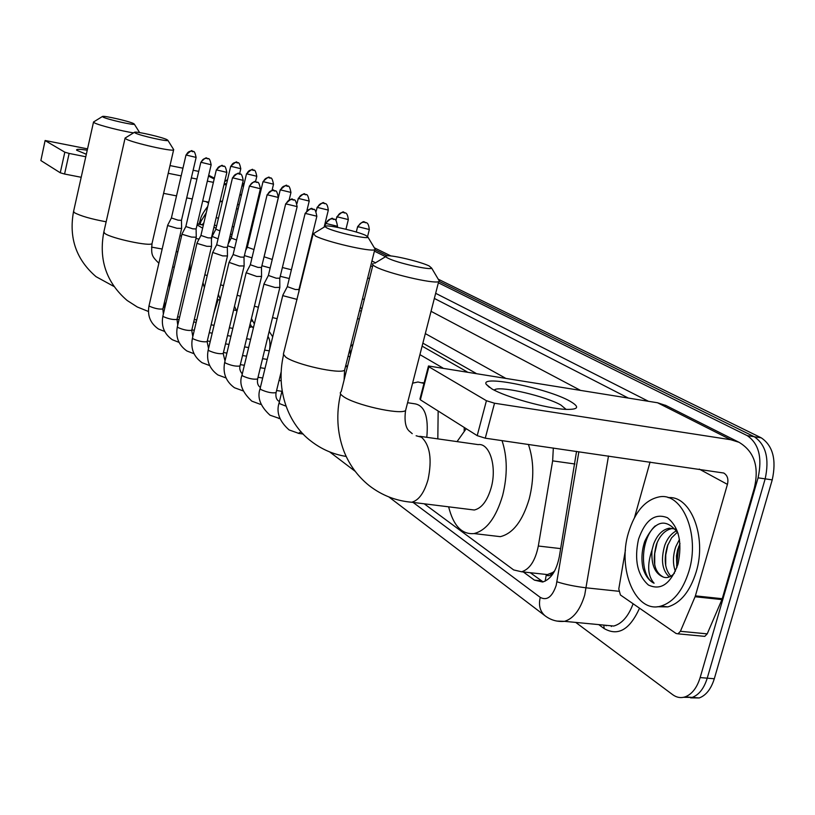 <?xml version="1.0" encoding="UTF-8"?>
<svg xmlns="http://www.w3.org/2000/svg" width="815" height="815" viewBox="0 0 815 815"><rect width="100%" height="100%" fill="white"/><g stroke="black" fill="none" stroke-linecap="round" stroke-linejoin="round"><path stroke-width="1.22" d="M351.805 345.662L353.109 344.032M267.931 336.493C269.908 339.183 270.448 343.655 269.531 349.9M249.859 325.093L253.383 327.936M552.702 572.507L546.254 575.044C548.536 576.46 550.685 575.614 552.702 572.507L554.628 570.989M467.219 371.915L422.109 346.13M361.289 311.371L359.568 310.383M247.536 246.354L246.731 245.896M231.46 237.165L229.973 236.319M216.057 228.363L213.948 227.151M442.83 367.962L419.919 354.627M359.293 319.337L357.571 318.339M213.224 234.312L212.369 233.824M202.64 228.159L197.067 224.909M424.218 503.802L513.664 569.93L521.61 571.784C529.781 569.216 535.343 560.628 538.318 546.019L552.641 460.862L553.334 448.016M438.368 282.795L747.223 435.628C758.826 443.574 762.443 457.633 758.072 477.835L700.146 677.581L707.237 678.172C704.028 688.431 699.015 694.849 692.19 697.416L683.551 697.304L692.19 697.416C699.015 694.849 704.028 688.431 707.237 678.172L765.173 478.853L707.237 678.172L714.297 678.752C711.087 688.991 706.065 695.399 699.219 697.956L690.58 697.854M747.223 435.628L754.252 436.728C765.886 444.664 769.533 458.702 765.173 478.853C769.533 458.702 765.886 444.664 754.252 436.728L439.224 281.43L754.252 436.728L761.241 437.828C772.926 445.754 776.593 459.772 772.233 479.872L714.297 678.752M242.31 184.353L243.828 185.107L242.31 184.353M259.425 192.798L260.24 193.196L259.425 192.798M374.849 249.696L387.207 255.788L374.849 249.696M242.605 183.11L244.123 183.854M259.73 191.525L260.545 191.922M374.35 247.811L390.935 255.961M438.226 279.188L761.241 437.828M224.665 181.694L227.579 179.524M700.146 677.581C696.937 687.87 691.935 694.298 685.13 696.876C680.749 698.272 676.593 697.528 672.64 694.645L575.757 622.426M242.004 185.626L243.522 186.37M259.119 194.092L259.934 194.49M374.401 251.142L385.597 256.684M523.312 571.967L534.416 580.117L542.647 582.012C550.859 579.424 556.431 570.908 559.365 556.472L576.551 451.367M203.903 222.76L202.232 224.716M476.021 373.341L422.873 343.156M361.992 308.579L360.261 307.601M248.117 243.909L247.312 243.451M232.03 234.771L230.543 233.925M216.607 226.02L214.498 224.818M543.096 581.9L530.229 572.711M86.339 154.249L76.702 150.255C75.856 149.033 79.371 149.023 87.236 150.215M86.39 153.984L85.096 153.862M241.281 195.824L240.028 193.95M226.295 184.944L224.013 184.485M198.717 171.395L193.135 170.264M182.947 168.196L169.999 165.577M87.541 148.87L45.12 140.506L40.872 160.555L45.12 140.526M64.823 152.181L69.132 153.424L64.568 174.033L60.259 172.78L64.823 152.181L45.233 140.638M213.398 182.356L207.326 181.134M196.924 179.045L191.352 177.935M181.164 175.887L168.216 173.289M85.779 156.755L69.132 153.424M60.259 172.78L40.872 160.555M64.568 174.033L81.194 177.283M163.591 193.359L176.519 195.885M186.706 197.872L192.279 198.962M202.67 200.989L208.742 202.171M688.97 571.111C682.838 590.641 673.414 602.326 660.7 606.156C635.598 613.552 617.179 569.308 628.426 532.847C634.926 511.708 645.256 499.707 659.417 496.844C682.481 492.321 700.248 534.742 688.97 571.111M668.137 497.659C690.621 495.163 707.104 536.698 696.183 571.936C690.05 591.425 680.607 603.069 667.852 606.89L657.124 606.737M638.522 539.224C645.276 519.97 654.924 512.808 667.465 517.739C678.987 527.162 682.491 542.637 677.978 564.163C670.735 583.886 660.884 590.844 648.424 585.027C637.381 575.135 634.08 559.874 638.522 539.224M678.07 533.244C666.028 517.474 654.934 520.143 644.787 541.272C641.751 550.38 641.15 559.345 642.974 568.167C645.317 575.757 649.015 580.769 654.088 583.214C647.681 576.001 646.978 564.968 651.99 550.125C651.083 564.836 654.954 573.862 663.614 577.193C667.383 578.293 671 576.949 674.463 573.159M673.648 528.456L672.141 528.548C665.284 529.852 660.038 535.139 656.421 544.389C651.99 561.535 654.394 572.466 663.614 577.193M675.503 529.088L669.349 528.202C662.493 529.505 657.257 534.793 653.63 544.053L651.99 550.125M677.479 532.114L671.631 537.778L667.505 545.724C663.604 559.019 664.714 569.186 670.837 576.225M676.654 530.708C671.336 533.397 667.363 538.297 664.734 545.398C660.629 559.946 662.157 570.459 669.339 576.949M679.995 543.544L677.632 549.85L676.45 555.85L676.888 567.566M679.486 539.377L675.767 546.722C672.803 555.749 672.67 563.939 675.37 571.295M678.701 546.549L676.613 566.16M667.994 544.43L665.753 554.893L665.702 565.651M657.206 542.383L654.71 553.558L654.72 565.07M655.28 525.869C639.51 539.988 639.958 577.305 654.088 583.214M103.077 117.105C107.478 119.51 135.29 125.744 134.292 124.104L133.517 123.534C129.269 121.292 104.361 115.557 102.568 116.413L103.077 117.105M133.558 132.855C122.321 131.286 98.737 125.255 94.479 122.871L93.542 121.955M179.911 235.841L181.592 235.841M190.303 262.644L189.793 269.959M135.198 133.008C140.058 135.657 168.797 142.085 167.88 140.333L166.963 139.65C162.307 137.205 136.767 131.307 134.628 132.193L135.198 133.008M173.534 149.369L173.626 149.868C172.648 151.875 132.784 142.849 126.193 139.1L125.103 138.01M213.836 313.378L218.084 299.676M326.835 227.915C334.639 232.081 367.82 239.539 367.952 237.165L365.955 235.515C358.692 231.806 330.839 225.174 325.959 226.01L325.012 226.631L326.835 227.915M374.574 248.188L375.277 249.37L374.757 249.726C370.733 252.141 325.837 241.739 315.425 235.963L313.276 233.345M426.795 437.298C428.68 416.913 424.798 405.768 415.141 403.863L407.571 402.712M412.594 383.172L417.973 381.98L423.983 383.396M438.154 411.015L437.828 438.878M464.234 427.457L464.173 430.89M387.94 258.172C396.732 262.848 430.931 270.59 431.655 268.094L429.199 265.985C421.121 261.88 392.993 255.075 387.054 255.798C384.904 255.992 385.2 256.786 387.94 258.172M438.46 279.586L439.448 281.236L438.653 281.664C433.285 284.068 387.461 273.29 375.797 266.872C372.598 265.201 371.752 264.101 373.28 263.551M469.43 509.406L474.289 510.007C481.675 508.275 487.299 500.848 491.17 487.737C497.16 466.781 489.672 442.8 478.161 444.613L419.786 436.31M502.03 440.609C507.439 456.909 507.633 475.196 502.641 495.459C496.029 517.719 486.494 530.422 474.035 533.57C461.861 534.65 453.395 525.736 448.627 506.828M528.405 444.42C533.957 460.618 534.232 478.782 529.23 498.892C522.609 520.968 512.961 533.56 500.308 536.657L491.221 535.587M457.052 441.608L466.2 428.7M171.374 218.033L167.686 225.164L168.033 225.643L176.957 228.282L181.613 228.434M185.993 155.054L171.405 217.951L178.108 220.182L181.48 220.335M253.271 327.64L251.682 326.784L249.268 327.559M185.82 226.611L182.051 233.874L182.417 234.384L191.556 237.094L196.252 237.216M200.826 162.338L185.851 226.519L192.727 228.821L196.12 228.954M268.96 338.235L267.717 337.369L268.624 337.512M200.887 235.555L197.036 242.962L197.413 243.512L206.786 246.293L211.513 246.385M200.948 235.433L207.968 237.837L211.401 237.949M212.684 252.446L222.689 255.9L227.456 255.951M232.479 177.874L216.668 244.785L223.901 247.261L227.354 247.342M229.035 262.369L239.325 265.945L244.123 265.955M249.4 186.166L233.121 254.545L240.557 257.102L244.031 257.163M246.15 272.74L256.725 276.458L261.564 276.428M267.096 194.856L250.337 264.743L257.978 267.412L261.493 267.442M264.08 283.6L264.569 284.353L274.961 287.471L279.83 287.389M285.647 203.954L268.38 275.439L276.244 278.21L279.769 278.2M282.887 294.989L283.406 295.804L297.118 299.411M305.105 213.51L287.298 286.646L295.387 289.529L298.942 289.488M215.822 229.3L212.114 236.411L218.074 238.826M215.873 229.188L219.948 230.879M227.711 245.845L234.638 248.137M246.497 173.86L231.256 238.021L236.574 240.028M244.408 255.594L251.988 257.846M262.99 181.714L247.322 247.21L253.985 249.553M261.9 265.731L270.183 267.972M280.217 189.926L264.111 256.807L272.23 259.465M280.238 276.305L289.274 278.526M282.367 267.514L291.403 269.765M299.462 287.359L300.022 287.532M301.652 278.435L302.202 278.628M350.43 354.739L349.9 348.963M491.72 388.786L486.28 384.374C479.475 374.472 547.497 388.256 569.95 401.174C580.107 407.062 578.609 409.782 565.457 409.354C546.396 408.478 505.269 396.976 491.72 388.786M566.13 409.395L560.903 405.045C546.254 396.528 502.743 386.178 495.214 389.427L494.073 390.049M695.073 596.743L695.389 595.857L722.243 598.719L721.927 599.596L695.073 596.743L680.413 631.299L677.999 633.836L676.093 633.489L620.419 594.981L618.789 588.95L625.421 550.054M722.243 598.719L754.293 488.165C759.366 466.71 754.272 451.418 738.991 442.28L730.8 439.733L494.522 403.221L485.271 438.185L723.761 473.026C727.438 475.328 728.661 479.118 727.428 484.375L695.389 595.857M721.927 599.596L707.216 633.866L704.781 636.372L703.192 636.22M666.1 405.575L657.542 402.763L428.466 365.986L428.884 366.791L420.367 399.808L419.97 398.932L428.364 366.393M485.271 438.185L477.203 435.638L486.423 400.715L428.884 366.791M486.423 400.715L494.522 403.221M477.203 435.638L420.367 399.808M650.075 461.983L634.518 517.535M546.254 575.044L545.164 581.146M203.353 225.103L197.291 223.952M574.932 464L552.641 460.862M560.689 548.617L538.318 546.019M772.233 479.872L758.072 477.835M413.083 502.417L540.253 597.385C546.906 600.94 552.224 596.937 556.197 585.374L578.884 451.704M608.499 455.982L584.712 595.021C580.239 609.783 573.516 618.565 564.53 621.346L556.859 621.071M618.697 591.262L586.301 587.839C574.83 586.443 565.06 584.437 556.991 581.808M639.52 608.194C629.791 629.74 617.984 636.525 604.109 628.528L598.75 624.616M371.935 260.983L375.511 262.797M435.668 293.319L648.424 401.275M606.187 625.777L605.464 625.258M237.542 204.443L239.152 204.769M255.788 208.029L256.654 208.192M604.312 625.146L613.715 626.042C621.988 623.709 628.457 616.283 633.112 603.762M236.595 208.436L238.092 209.231M253.547 217.401L254.351 217.829M367.718 277.813L369.47 278.74M431.043 311.31L580.198 390.222M628.253 398.015L434.354 298.433M372.496 266.668L370.744 265.761M206.246 212.786L200.959 221.323L200.042 224.308M505.32 378.089L425.328 333.6M364.234 299.625L362.502 298.657M249.991 236.075L249.186 235.627M233.844 227.1L232.357 226.275M218.379 218.501L216.26 217.32M604.109 628.528L603.854 625.105M219.948 201.702L222.373 201.6M200.959 221.323L200.51 219.367C200.775 216.79 203.18 212.481 207.733 206.45M388.826 496.916L545.092 615.814C540.009 611.423 538.399 605.28 540.253 597.385M611.332 626.511L611.372 625.818M541.384 580.861L534.416 580.117M225.775 184.832L224.125 183.996M214.182 178.984L208.497 176.111M208.538 203.027L205.981 201.631M93.501 122.148L73.584 211.38L74.43 212.674C80.604 215.985 91.178 219.031 106.154 221.792M125.052 138.275L103.862 231.908L104.829 233.457C111.105 238.357 150.755 246.802 152.018 243.542L152.12 243.064M162.929 308.712L166.189 301.917M169.571 287.389L169.958 278.516M313.031 234.353L283.355 354.199L285.749 357.133C295.621 364.6 340.13 374.452 344.592 370.183L345.04 368.4M372.924 264.977L341.169 391.689C339.529 392.748 340.242 394.338 343.278 396.457C354.321 404.749 399.707 415.039 405.554 410.607L406.186 408.111M407.174 501.734L411.656 502.244C418.757 500.43 424.228 492.841 428.079 479.485C432.205 459.263 430.014 445.184 421.498 437.217L416.129 435.76M186.278 155.247C187.277 152.242 189.263 150.887 192.238 151.183L193.216 151.498C190.486 152.914 195.274 146.72 186.003 154.993L196.13 157.417M181.45 220.437L196.109 157.489C195.172 152.894 194.204 150.897 193.216 151.498L193.389 151.59M167.656 225.307L149.064 305.574L149.522 306.277C154.87 308.549 159.322 309.445 162.868 308.966L162.908 308.783M201.132 162.542C202.161 159.465 204.178 158.079 207.204 158.375L208.202 158.701C206.063 159.73 208.345 154.33 200.847 162.256L211.167 164.742M196.252 237.369L196.109 229.046L211.146 164.824C210.229 160.158 209.241 158.12 208.202 158.701L208.385 158.793M182.01 234.027L162.929 315.914L163.407 316.668C168.848 319.001 173.381 319.908 176.998 319.409L177.049 319.195M216.637 170.152C217.687 167.014 219.755 165.598 222.831 165.893L223.84 166.219C221.232 167.391 224.95 161.584 216.332 169.846L226.855 172.393M211.37 238.072L226.835 172.474C225.908 167.707 224.909 165.618 223.84 166.219L224.023 166.311M196.996 243.135L177.385 326.693L177.894 327.498C183.436 329.892 188.041 330.829 191.739 330.299L191.79 330.055M232.825 178.098C233.905 174.899 236.014 173.442 239.152 173.738L240.17 174.074C237.572 175.286 241.322 169.326 232.509 177.772L243.257 180.38M227.324 247.485L243.227 180.472C242.32 175.633 241.301 173.493 240.17 174.074L240.374 174.166M212.633 252.64L192.483 337.94L193.023 338.806C198.656 341.271 203.353 342.219 207.122 341.658L207.183 341.404M249.767 186.411C250.867 183.131 253.017 181.643 256.216 181.939L257.255 182.285C255.064 183.355 257.01 177.67 249.421 186.064L260.403 188.723M244.001 257.316L260.372 188.836C259.455 183.874 258.416 181.694 257.255 182.285L257.459 182.387M228.984 262.583L208.263 349.696L208.834 350.633C214.559 353.16 219.347 354.128 223.198 353.547L223.259 353.252M267.493 195.111C268.624 191.759 270.825 190.231 274.074 190.537L275.144 190.883C272.618 192.187 276.214 185.912 267.126 194.734L278.343 197.464M261.452 267.615L278.312 197.587C277.416 192.544 276.366 190.313 275.144 190.883L275.348 190.975M246.099 272.984L224.767 361.992L225.368 363.001C231.195 365.599 236.075 366.597 240.007 365.976L240.089 365.65M286.065 204.229C287.237 200.806 289.478 199.237 292.789 199.532L293.879 199.889C291.454 201.274 294.898 194.785 285.678 203.821L297.139 206.623M279.83 287.664L279.759 278.373L297.108 206.766C296.212 201.6 295.132 199.308 293.879 199.889L294.093 199.991M260.484 404.372L251.815 401.143C242.177 392.178 238.887 383.539 241.963 375.226M264.019 283.875L242.055 374.859L242.676 375.949C248.616 378.629 253.587 379.637 257.611 378.995L257.703 378.629M305.554 213.795C306.756 210.28 309.048 208.681 312.43 208.976L313.531 209.333C311.024 210.728 314.59 204.137 305.146 213.347L316.862 216.23M298.891 289.712L316.821 216.393C315.925 211.095 314.824 208.742 313.531 209.333L313.755 209.445M278.913 418.513L279.932 418.513M282.815 295.295L260.168 388.348L260.831 389.519C266.872 392.28 271.945 393.319 276.061 392.647L276.163 392.229M326.02 223.84C327.263 220.244 329.596 218.593 333.05 218.889L334.17 219.255C331.756 220.733 335.23 213.917 325.582 223.361L337.573 226.326M337.318 227.354L337.532 226.499C336.656 221.099 335.536 218.685 334.17 219.255L334.405 219.367M298.249 433.356L301.163 431.818M282.072 390.762L279.188 402.498L279.891 403.771L286.045 406.176M231.022 166.545C232.03 163.54 234.007 162.175 236.941 162.46L237.858 162.755C235.25 164.233 240.018 157.998 230.706 166.26L240.802 168.705M239.59 173.839L240.782 168.776C239.875 164.182 238.897 162.175 237.858 162.755L238.041 162.837M219.622 299.981L217.157 299.4M204.84 274.757L207.214 275.602M246.843 174.084C247.882 171.007 249.889 169.622 252.884 169.907L253.811 170.203C251.214 171.721 255.981 165.343 246.517 173.778L256.807 176.274M255.492 181.796L256.786 176.366C255.869 171.659 254.881 169.612 253.811 170.203L253.995 170.294M235.117 310.271L236.126 310.128M220.631 284.792L223.483 285.708M263.357 181.949C264.417 178.811 266.474 177.385 269.521 177.68L270.458 177.976C268.308 179.432 271.752 173.157 263.011 181.623L273.514 184.18M272.027 190.394L273.494 184.282C272.597 179.504 271.589 177.405 270.458 177.976L270.651 178.067M251.112 320.937L252.355 320.682M237.145 295.254L240.517 296.252M280.615 190.17C281.705 186.961 283.793 185.504 286.89 185.8L287.848 186.105C285.23 187.705 290.099 181.032 280.248 189.814L290.965 192.442M289.193 199.777L290.945 192.544C290.038 187.664 289.009 185.514 287.848 186.105L288.052 186.197M254.423 306.175L258.375 307.245M298.657 198.768C299.777 195.488 301.907 193.99 305.065 194.286L306.043 194.591C303.557 195.916 307.255 189.763 298.27 198.381L309.221 201.071M306.96 210.351L309.191 201.193C308.304 196.232 307.255 194.031 306.043 194.591L306.246 194.693M272.526 317.585L277.12 318.706M317.544 207.764C318.696 204.412 320.876 202.884 324.085 203.169L325.073 203.485C322.648 204.84 326.265 198.554 317.127 207.346L328.323 210.107M324.146 227.12L328.282 210.25C327.436 201.763 324.401 204.035 325.073 203.485L325.297 203.587M337.339 217.197C338.52 213.764 340.741 212.195 344.022 212.481L345.03 212.797C342.616 214.213 346.253 207.743 336.901 216.749L348.331 219.581M345.947 229.239L348.3 219.734C347.455 211.044 344.338 213.367 345.03 212.797L345.254 212.909M358.101 227.09C359.313 223.575 361.595 221.965 364.926 222.251L365.955 222.577C363.897 223.819 365.731 217.656 357.632 226.601L369.327 229.514M367.596 236.482L369.287 229.687C368.502 220.845 365.314 223.167 365.955 222.577L366.19 222.689M347.272 367.341L345.703 365.731L347.598 366.037M730.8 439.733L657.542 402.763M727.428 484.375L699.209 469.073M680.413 631.299L707.216 633.866M250.521 325.022L251.04 325.103M203.393 224.94L197.332 223.789M547.965 574.636L521.61 571.784M699.219 697.956L685.13 696.876M237.583 204.28L239.192 204.596M255.829 207.856L256.694 208.029M545.092 615.814C550.808 620.144 557.287 621.988 564.53 621.346L604.883 625.197M222.434 201.315L220.081 201.122M200.337 219.907L199.054 224.115M329.647 451.897L355.126 471.284M226.468 184.241L224.319 183.161M214.376 178.159L208.691 175.296M660.7 606.156L667.852 606.89M669.349 528.202L672.141 528.548M113.947 286.462L96.038 276.672C76.243 259.628 68.735 237.97 73.513 211.696M134.292 124.104L139.64 132.601M195.957 238.52L199.054 239.09M177.853 251.866L176.244 251.58M162.165 249.033L151.519 247.108M102.384 116.525L93.786 121.832M148.442 311.483L137.266 306.98L127.109 300.45C106.439 282.601 98.656 259.893 103.77 232.326M173.626 149.868L152.018 243.542C151.111 254.993 151.712 256.053 158.691 263.082L158.874 263.204M167.88 140.333L173.727 149.685M196.741 319.938L194.276 319.531M179.626 317.127L177.609 316.801M190.659 270.111L188.642 269.755M174.278 267.208L172.668 266.923M134.383 132.346L125.408 137.878M346.181 456.441C333.223 454.352 321.538 449.279 311.126 441.221C289.06 424.809 275.195 391.241 283.518 354.973M367.952 237.165L375.277 249.37M344.093 380.024L344.592 370.183L374.757 249.726M422.221 382.653L424.095 382.948M325.002 226.601L314.295 233.11M474.289 510.007L411.656 502.244C395.978 500.879 381.868 495.367 369.317 485.73C357.754 476.429 349.238 464.784 343.777 450.817C337.094 432.663 336.035 413.704 340.599 393.94M431.655 268.094L439.448 281.236M412.237 433.662L408.702 430.615C408.743 430.402 403.415 426.724 405.554 410.607L438.653 281.664M474.035 533.57L500.308 536.657M385.689 256.623L374.686 263.296M149.013 305.757C147.209 315.619 150.357 323.361 158.456 329.005L164.691 331.481M181.592 228.597L162.868 308.966L163.346 314.101M181.47 220.417L181.623 228.567M252.141 326.856L252.976 326.998M232.825 328.363L229.351 327.793M214.07 325.297L211.126 324.818M196.16 322.373L193.695 321.966M179.055 319.572L177.059 319.246M162.878 316.118C161.024 326.132 164.182 334.007 172.383 339.763L179.045 342.371M196.221 237.399L176.998 319.409L177.751 325.154M250.623 339.366L246.578 338.714M230.951 336.188L227.477 335.627M212.195 333.162L209.251 332.683M194.296 330.269L191.831 329.871M177.334 326.917C175.419 337.094 178.607 345.112 186.9 350.98L194.021 353.73M211.493 246.588L191.739 330.299L192.798 336.626M211.391 238.051L211.523 246.558M269.296 350.837L264.63 350.093M248.646 347.547L244.602 346.905M228.984 344.419L225.511 343.869M210.229 341.434L207.285 340.965M216.311 169.938L200.918 235.454M192.422 338.194C190.455 348.535 193.675 356.705 202.059 362.695L209.679 365.589M227.426 256.185L207.122 341.658L208.538 348.565M227.344 247.465L227.467 256.144M267.218 359.405L262.542 358.671M246.568 356.175L242.524 355.534M226.906 353.089L223.432 352.538M216.627 244.897L212.725 252.416M208.192 349.981C206.175 360.495 209.404 368.818 217.9 374.941L226.05 377.966M244.093 266.21L223.198 353.547L225.011 360.984M244.021 257.296L244.123 266.179M265.018 368.451L260.352 367.728M244.368 365.263L240.333 364.641M233.08 254.667L229.086 262.328M224.696 362.318C222.607 373.005 225.867 381.481 234.465 387.736L243.186 390.915M261.523 276.713L240.007 365.976C239.315 368.655 240.068 371.304 242.279 373.942M261.472 267.585L261.564 276.672M281.053 380.778L279.046 380.473M262.695 377.997L258.029 377.284M250.287 264.895L246.212 272.709M279.779 287.705L257.611 378.995C256.98 382.969 257.907 385.79 260.392 387.451M281.929 391.322L276.58 390.528M268.318 275.602L264.152 283.569M279.993 418.666L269.999 415.181C260.311 406.288 257.01 397.476 260.077 388.755M281.063 372.231L276.061 392.647C275.47 396.915 276.438 399.798 278.995 401.306M298.932 289.682L298.942 291.943M287.226 286.829L282.958 294.948M303.211 434.038L298.952 433.448L289.081 429.923C279.433 421.324 276.102 412.329 279.076 402.967M325.542 223.534L324.757 226.743M202.966 282.693L204.371 287.634M211.411 239.386L212.073 236.564M230.696 166.331L215.853 229.209M236.309 310.474L233.62 309.955M218.359 294.337L220.233 299.36M231.216 238.123L228.139 244.042M252.619 321.191L250.867 320.896M234.506 306.277L236.88 311.432M247.291 247.322L245.631 250.5M269.653 332.377L268.96 332.265M251.428 318.614L254.362 323.891M269.174 331.399L272.719 336.799M298.239 198.503L297.027 203.485M350.623 346.1L352.793 345.285M317.096 207.489L316.098 211.594M349.941 356.675L348.046 356.369M336.86 216.902L335.963 220.519M357.591 226.774L356.287 232.03M489.367 387.308L486.28 384.374M495.214 389.427L494.939 390.487M738.991 442.28L665.437 405.249M677.999 633.836L704.781 636.372"/></g></svg>
